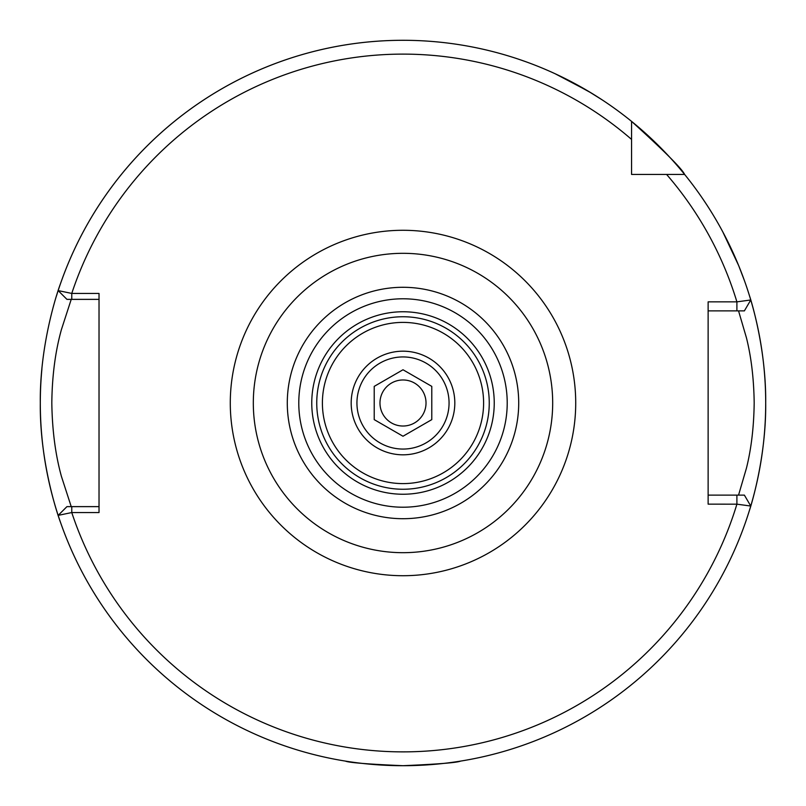 <?xml version="1.0" encoding="UTF-8"?>
<svg xmlns="http://www.w3.org/2000/svg" width="806" height="806" viewBox="0 0 806 806"><rect width="100%" height="100%" fill="white"/><g stroke="black" fill="none" stroke-linecap="round" stroke-linejoin="round"><path stroke-width="1.21" d="M454.816 403A51.816 51.816 0 0 0 403 351.184A51.816 51.816 0 0 0 351.184 403A51.816 51.816 0 0 0 403 454.816A51.816 51.816 0 0 0 454.816 403M729.44 244.923L726.841 239.664M706.53 204.452L703.144 199.364M555.324 73.84L588.269 91.189L602.102 99.833L591.06 92.861L563.334 77.658M525.915 61.76L520.152 59.745M403 40.3A362.7 362.7 0 0 0 60.349 284.085C60.752 282.725 39.565 339.104 40.3 403.121C39.615 466.916 60.742 523.265 60.349 521.915A362.7 362.7 0 0 1 41.902 368.957A362.7 362.7 0 0 0 403 765.7C437.98 764.179 457.173 762.637 460.569 761.106C457.163 762.647 437.97 764.179 403 765.7A362.7 362.7 0 0 1 58.153 515.377L71.764 512.545A348.887 348.887 0 0 0 736.896 504.173L708.131 504.143L708.131 301.857L736.896 301.857L750.759 299.983L744.381 310.884L708.131 310.884M71.23 299.369L61.387 329.694C55.292 351.577 52.108 376.009 51.816 403C52.219 430.192 55.413 454.604 61.377 476.245L71.23 506.631M749.55 510.027A362.7 362.7 0 0 0 749.55 295.973C749.207 294.704 766.244 345.562 765.7 402.899C766.274 460.337 749.197 511.357 749.55 510.027M631.561 159.82L631.561 174.439L684.626 174.439A362.7 362.7 0 0 0 631.561 121.374L631.561 174.439L646.18 174.439M722.75 231.785L738.618 265.476L744.462 280.71M744.381 310.884L750.759 299.983A362.7 362.7 0 0 0 684.626 174.439L666.592 174.439L684.626 174.439C681.987 168.726 664.295 151.034 631.561 121.374L631.561 139.408L631.561 121.374A362.7 362.7 0 0 0 58.153 290.593L71.764 293.434L99.027 293.455L99.027 512.545L71.764 512.545L71.764 506.631L99.027 506.631M322.4 403A80.6 80.6 0 0 1 403 322.4A80.6 80.6 0 0 1 483.6 403A80.6 80.6 0 0 1 403 483.6A80.6 80.6 0 0 1 322.4 403M552.684 403A149.684 149.684 0 0 1 403 552.684A149.684 149.684 0 0 1 253.316 403A149.684 149.684 0 0 1 403 253.316A149.684 149.684 0 0 1 552.684 403M708.131 495.116L744.381 495.116L750.759 506.037A362.7 362.7 0 0 1 403 765.7C368.03 764.179 348.837 762.647 345.431 761.106M744.381 495.116L750.759 506.037L736.896 504.173L736.896 495.116L738.548 495.116L746.457 468.115C751.283 448.771 753.862 427.039 754.184 402.909C753.852 378.84 751.273 357.149 746.457 337.865L738.548 310.884L736.896 310.884L736.896 301.857A348.887 348.887 0 0 0 666.592 174.439M58.153 290.593A362.7 362.7 0 0 0 56.44 296.004A362.7 362.7 0 0 1 58.153 290.593L66.938 299.369L58.153 290.593A362.7 362.7 0 0 1 631.561 121.374M99.027 299.369L66.938 299.369M58.163 515.397L66.928 506.631L71.764 506.631M631.561 139.408A348.887 348.887 0 0 0 71.764 293.434L71.764 299.369M66.938 506.631L58.153 515.377M379.969 442.887A46.053 46.053 0 0 0 442.887 426.031A46.053 46.053 0 0 0 426.031 363.113A46.053 46.053 0 0 0 363.113 379.969A46.053 46.053 0 0 0 379.969 442.887M414.516 383.062A23.031 23.031 0 0 0 383.062 391.484A23.031 23.031 0 0 0 391.484 422.938A23.031 23.031 0 0 0 422.938 414.516A23.031 23.031 0 0 0 414.516 383.062M403 369.763L374.216 386.376L374.216 419.624L403 436.237L431.784 419.624L431.784 386.376L403 369.763M489.252 403A86.252 86.252 0 0 1 403 489.252A86.252 86.252 0 0 1 316.748 403A86.252 86.252 0 0 1 403 316.748A86.252 86.252 0 0 1 489.252 403M494.239 403A91.239 91.239 0 0 1 403 494.239A91.239 91.239 0 0 1 311.761 403A91.239 91.239 0 0 1 403 311.761A91.239 91.239 0 0 1 494.239 403M230.284 403A172.716 172.716 0 0 1 403 230.284A172.716 172.716 0 0 1 575.716 403A172.716 172.716 0 0 1 403 575.716A172.716 172.716 0 0 1 230.284 403M518.711 403A115.711 115.711 0 0 1 403 518.711A115.711 115.711 0 0 1 287.289 403A115.711 115.711 0 0 1 403 287.289A115.711 115.711 0 0 1 518.711 403M507.216 403A104.216 104.216 0 0 1 403 507.216A104.216 104.216 0 0 1 298.784 403A104.216 104.216 0 0 1 403 298.784A104.216 104.216 0 0 1 507.216 403M750.759 506.037A362.7 362.7 0 0 1 403 765.7M684.626 174.439A362.7 362.7 0 0 1 750.759 299.983"/></g></svg>
